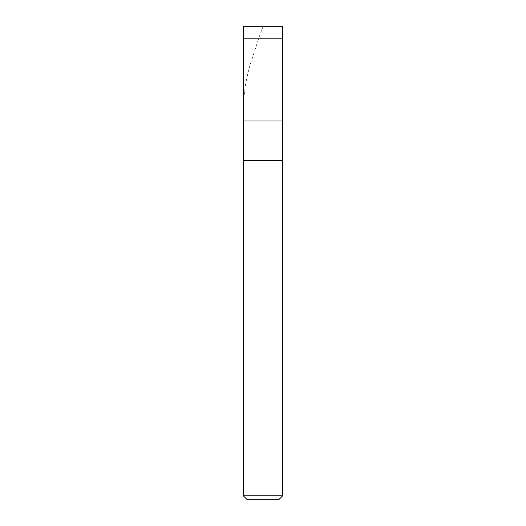 <?xml version="1.0" encoding="UTF-8"?>
<svg xmlns="http://www.w3.org/2000/svg" width="526" height="526" viewBox="0 0 526 526"><rect width="100%" height="100%" fill="white"/><g stroke="black" fill="none" stroke-linecap="round" stroke-linejoin="round"><path stroke-width="0.39" stroke-dasharray="2.63 1.97" d="M282.725 120.98L243.275 120.98L282.725 120.98M243.275 26.3L282.725 26.3L243.275 26.3M243.275 38.207L282.725 38.207L243.275 38.207M278.78 499.7L247.22 499.7L278.78 499.7M243.275 160.43L282.725 160.43L243.275 160.43M243.275 495.755L282.725 495.755L243.275 495.755M263.197 26.3L259.594 35.696L250.35 64.034C244.794 82.937 242.532 101.84 243.564 120.737"/><path stroke-width="0.79" d="M282.725 26.3L243.275 26.3L282.725 26.3L282.725 38.207L243.275 38.207L243.275 26.3L243.275 38.207L282.725 38.207L282.725 120.98L243.275 120.98L243.275 38.207L243.275 120.98L282.725 120.98L282.725 26.3M282.725 120.98L243.275 120.98L282.725 120.98L282.725 160.43L243.275 160.43L243.275 120.98L243.275 160.43L282.725 160.43L282.725 495.755L243.275 495.755L243.275 160.43L243.275 495.755L282.725 495.755L278.78 499.7L247.22 499.7L243.275 495.755L247.22 499.7L278.78 499.7L282.725 495.755L282.725 120.98"/></g></svg>
